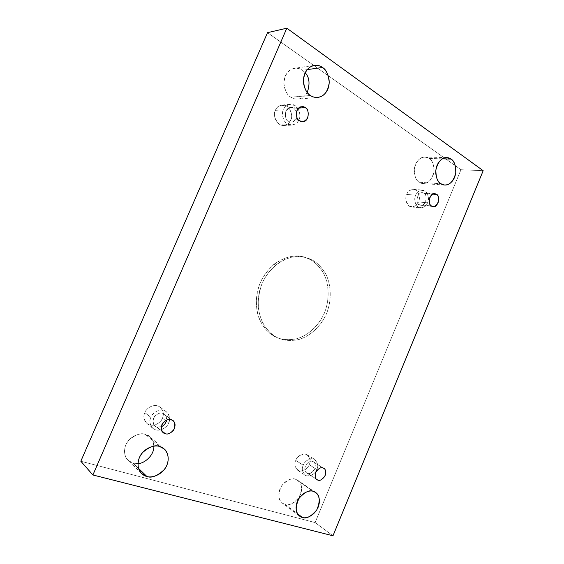 <?xml version="1.0" encoding="UTF-8"?>
<svg xmlns="http://www.w3.org/2000/svg" width="564" height="564" viewBox="0 0 564 564"><rect width="100%" height="100%" fill="white"/><g stroke="black" fill="none" stroke-linecap="round" stroke-linejoin="round"><path stroke-width="0.42" stroke-dasharray="2.82 2.11" d="M278.686 338.252L279.039 338.4C283.911 340.536 290.164 340.994 297.785 339.768C308.156 337.307 320.289 327.895 326.69 313.231C332.415 298.271 330.603 282.719 325.322 273.209C321.057 266.603 316.566 262.154 311.864 259.849L309.805 259.369C314.5 261.668 318.977 266.102 323.243 272.687C328.516 282.162 330.335 297.651 324.631 312.555C318.244 327.162 306.146 336.532 295.804 338.978C288.197 340.191 281.965 339.732 277.093 337.596L276.748 337.455C281.563 339.641 287.767 340.184 295.36 339.077C305.702 336.786 317.92 327.578 324.462 312.957C330.328 298.018 328.586 282.367 323.306 272.8C319.027 266.152 314.529 261.675 309.805 259.369C305.187 256.817 299.005 255.837 291.257 256.437C285.8 257.522 280.167 260.039 274.358 263.98C268.704 268.915 263.994 275.147 260.23 282.677C255.682 294.542 255.45 306.915 258.411 316.552C262.986 328.671 270.523 334.727 276.748 337.455C267.428 334.339 251.861 318.018 257.607 290.545C264.735 262.613 291.257 252.369 302.861 256.824L311.864 259.849L304.905 257.29C293.273 252.827 266.68 263.12 259.518 291.172C253.751 318.752 269.345 335.136 278.686 338.252C273.759 336.313 268.908 332.055 264.135 325.484C261.259 320.408 259.292 314.24 258.227 306.978C257.981 299.174 259.292 291.271 262.154 283.269C267.583 271.77 276.198 263.381 284.968 259.327C296.558 254.893 305.808 256.789 311.864 259.849C316.594 262.161 321.099 266.652 325.386 273.321C330.68 282.924 332.415 298.638 326.521 313.633C319.957 328.311 307.704 337.568 297.341 339.866C289.734 340.987 283.516 340.444 278.686 338.252M313.253 491.357L295.543 479.273L297.764 480.324C302.17 483.073 302.614 488.72 299.103 497.272C293.449 503.73 288.768 506.119 285.06 504.442L297.588 513.825L285.06 504.442C288.007 505.718 296.34 503.765 300.408 494.72C303.918 485.519 298.807 479.767 295.543 479.273C292.674 477.912 284.207 479.668 280.005 488.903C276.416 498.322 281.774 504.047 285.06 504.442L282.345 503.116C278.017 500.021 277.791 494.261 281.662 485.823C287.4 479.71 292.025 477.525 295.543 479.273L313.253 491.357M442.296 158.829L429.176 158.463C432.341 159.993 433.927 164.512 433.927 172.006C431.664 180.008 428.02 183.864 423.014 183.568L419.264 182.271L440.801 183.709L419.264 182.271C421.745 184.435 428.971 184.654 432.792 176.179C436.141 167.381 431.961 159.88 429.176 158.463C426.758 156.242 419.433 155.791 415.492 164.42C412.072 173.416 416.458 180.952 419.264 182.271C416.147 180.882 414.484 176.497 414.279 169.13C416.288 161.05 419.842 157.018 424.946 157.039L429.176 158.463L442.296 158.829M159.697 446.533L145.498 434.477L149.707 436.74C152.167 438.58 153.556 441.718 153.88 446.152C152.632 438.996 149.834 435.105 145.498 434.477C141.719 432.771 130.82 434.428 125.807 444.954C121.605 455.726 128.853 462.586 133.125 463.171L138.532 468.402L133.125 463.171L137.961 463.566L133.125 463.171L128.028 460.294C123.89 457.037 122.691 447.012 128.86 440.139C135.769 434.386 141.317 432.496 145.498 434.477L159.697 446.533M307.154 69.626L302.487 70.281L305.166 72.742L302.487 70.281C299.329 67.461 289.988 66.263 285.328 76.013C281.351 86.229 287.259 95.429 290.876 97.205L310.44 95.471L290.876 97.205C293.95 99.729 302.438 101.048 307.239 92.461C304.602 96.712 301.493 98.926 297.912 99.102C294.944 99.144 292.596 98.517 290.876 97.205C287.344 95.513 285.017 90.889 283.911 83.324C284.721 74.596 288.274 69.584 294.57 68.293C297.982 68.089 300.619 68.752 302.487 70.281L307.154 69.626M290.664 120.069C289.854 122.804 287.457 124.602 283.473 125.455C275.176 125.716 272.849 113.167 275.443 110.318L283.488 109.804C280.865 112.694 283.191 125.462 291.574 125.201C295.599 124.334 298.032 122.508 298.849 119.723L290.664 120.069C292.871 116.113 291.644 111.496 286.998 106.208C280.766 104.425 276.917 105.799 275.443 110.318C273.216 114.365 274.471 119.011 279.215 124.263C285.433 125.927 289.247 124.531 290.664 120.069L298.849 119.723C297.411 124.263 293.555 125.68 287.273 123.981C281.725 120.132 282.007 112.426 283.488 109.804C284.989 105.207 288.888 103.811 295.176 105.63C299.858 111.009 301.084 115.705 298.849 119.723C301.55 116.847 299.012 103.741 290.46 104.361C286.632 105.306 284.305 107.125 283.488 109.804L275.443 110.318C276.24 107.682 278.538 105.898 282.331 104.96C290.791 104.354 293.329 117.242 290.664 120.069M298.772 108.062L293.992 108.38L296.579 111.602L293.992 108.38L298.772 108.062M296.883 117.411C295.614 120.499 293.823 122.057 291.517 122.085L288.465 121.225L299.576 120.781L288.465 121.225C284.383 121.006 283.791 107.379 290.735 107.491L293.992 108.38C291.609 106.399 288.888 107.379 285.821 111.312C284.898 116.628 285.779 119.935 288.465 121.225C291.172 123.361 293.978 122.092 296.883 117.411M162.418 418.178C161.84 421.682 153.309 428.499 146.936 423.522C143.714 419.426 143.023 415.788 144.87 412.622L150.87 417.346C148.995 420.575 149.686 424.262 152.943 428.414C159.393 433.448 168.037 426.49 168.629 422.929L166.331 421.174L168.629 422.929C167.677 425.926 162.298 431.545 155.643 429.846C149.213 427.575 149.277 420.201 150.87 417.346C151.829 414.286 157.37 408.66 163.976 410.486C170.321 412.869 170.173 420.117 168.629 422.929C170.568 419.595 169.778 415.837 166.253 411.657C159.788 407.053 151.526 413.821 150.87 417.346L144.87 412.622C143.298 415.428 143.249 422.683 149.608 424.939C156.179 426.645 161.487 421.132 162.418 418.178C163.941 415.414 164.075 408.28 157.807 405.918C151.279 404.092 145.808 409.612 144.87 412.622C145.512 409.154 153.662 402.527 160.056 407.074C163.546 411.205 164.328 414.907 162.418 418.178L165.52 420.554L162.418 418.178M171.202 419.743L162.728 413.384L164.371 414.23C165.936 415.224 166.676 417.156 166.577 420.025C166.359 415.971 165.069 413.757 162.728 413.384L171.202 419.743M161.297 426.701L156.898 426.941L162.002 431.03L155.051 425.961C152.499 423.959 152.35 420.765 154.628 416.387C157.927 413.341 160.627 412.347 162.728 413.384C159.957 412.101 156.905 413.708 153.563 418.192C152.696 423.465 153.81 426.377 156.898 426.941L161.297 426.701M309.171 464.658C308.529 467.5 302.642 473.358 297.644 470.249C294.683 466.816 294.055 463.537 295.762 460.414L303.27 465.251C301.55 468.43 302.177 471.751 305.152 475.219C310.186 478.342 316.129 472.378 316.785 469.502L309.171 464.658C311.138 460.873 310.073 457.39 305.984 454.21C300.492 454.281 297.08 456.346 295.762 460.414C293.773 464.271 294.866 467.767 299.026 470.905C304.518 470.75 307.895 468.663 309.171 464.658L316.785 469.502C315.495 473.563 312.082 475.692 306.548 475.875C302.353 472.71 301.268 469.17 303.27 465.251C304.616 461.126 308.057 459.018 313.598 458.92C317.715 462.127 318.773 465.66 316.785 469.502C318.54 466.273 317.87 462.924 314.768 459.463C309.763 456.537 303.961 462.367 303.27 465.251L295.762 460.414C296.438 457.573 302.177 451.842 307.147 454.746C310.228 458.179 310.905 461.486 309.171 464.658M322.946 467.965L313.387 461.853C315.523 463.023 315.819 465.695 314.289 469.868C311.61 473.055 309.382 474.204 307.606 473.33L316.157 478.928L306.654 472.879C304.525 471.631 304.271 468.931 305.892 464.778C308.593 461.669 310.806 460.562 312.541 461.458L322.946 467.965M418.446 201.926C417.614 204.774 415.308 206.452 411.53 206.96C405.537 206.212 404.973 196.85 406.736 194.418L415.717 195.214C413.941 197.682 414.477 207.178 420.511 207.933C424.311 207.411 426.638 205.705 427.484 202.814L418.446 201.926C420.293 198.394 419.461 194.495 415.943 190.23C411.093 189.06 408.026 190.456 406.736 194.418C404.867 198.02 405.72 201.933 409.302 206.177C414.152 207.256 417.198 205.839 418.446 201.926L427.484 202.814C426.222 206.791 423.148 208.229 418.269 207.136C414.681 202.836 413.828 198.866 415.717 195.214C417.022 191.189 420.117 189.772 425.002 190.956C428.527 195.285 429.352 199.233 427.484 202.814C429.282 200.368 428.689 190.702 422.542 190.096C418.833 190.674 416.556 192.38 415.717 195.214L406.736 194.418C407.56 191.633 409.816 189.948 413.504 189.384C419.616 189.983 420.222 199.508 418.446 201.926M432.849 194.122L423.994 193.374C427.907 193.53 426.25 206.755 420.871 205.268L419.285 204.704L431.573 205.973L419.285 204.704C415.414 204.647 416.845 191.45 422.295 192.782L423.994 193.374L432.849 194.122M267.519 32.663L460.985 169.722L315.128 522.581L80.828 461.232L315.128 522.581L460.985 169.722L267.519 32.663M483.172 170.695L460.985 169.722L483.172 170.695M332.979 535.8L315.128 522.581L332.979 535.8M423.994 193.374C422.175 191.823 420.011 192.817 417.501 196.364C416.62 200.974 417.212 203.752 419.285 204.704C421.104 206.227 423.254 205.218 425.735 201.686C426.617 197.125 426.039 194.354 423.994 193.374M312.541 461.458C310.447 460.443 308.036 461.923 305.321 465.899C304.482 470.468 305.244 472.942 307.606 473.33C309.714 474.31 312.103 472.822 314.782 468.867C315.621 464.341 314.874 461.874 312.541 461.458M279.039 338.4L277.093 337.596M315.509 492.421L297.764 480.324M444.601 185.048L423.014 183.568M164.025 448.845L149.707 436.74M317.638 97.452L297.912 99.102M283.473 125.455L291.574 125.201M302.664 121.662L291.517 122.085M146.936 423.522L152.943 428.414M172.866 420.603L164.371 414.23M297.644 470.249L305.152 475.219M323.799 468.36L313.387 461.853M411.53 206.96L420.511 207.933M433.173 206.544L420.871 205.268M434.654 193.819L422.295 192.782M413.504 189.384L422.542 190.096M316.961 479.633L306.654 472.879M307.147 454.746L314.768 459.463M163.37 432.637L155.051 425.961M160.056 407.074L166.253 411.657M301.916 106.737L290.735 107.491M282.331 104.96L290.46 104.361M314.374 65.389L294.57 68.293M141.613 473.513L128.028 460.294M446.73 157.603L424.946 157.039M299.667 516.123L282.345 503.116M304.905 257.29L302.861 256.824"/><path stroke-width="0.85" d="M302.431 517.456C306.21 519.141 310.99 516.624 316.785 509.891C320.408 501.029 319.985 495.206 315.509 492.421L313.253 491.357C316.573 491.829 321.755 497.716 318.131 507.247C313.936 516.624 305.427 518.739 302.431 517.456C299.082 517.089 293.647 511.238 297.348 501.474C301.691 491.893 310.334 489.989 313.253 491.357C309.678 489.587 304.941 491.893 299.054 498.273C295.064 507.029 295.268 512.979 299.667 516.123L302.431 517.456L297.588 513.825L302.431 517.456M440.801 183.709L444.601 185.048C449.684 185.344 453.4 181.354 455.747 173.077C455.797 165.33 454.217 160.655 451.017 159.076L442.296 158.829L451.017 159.076C453.83 160.543 458.024 168.298 454.57 177.392C450.636 186.162 443.311 185.944 440.801 183.709C437.967 182.355 433.561 174.558 437.093 165.252C441.147 156.313 448.584 156.778 451.017 159.076L446.73 157.603C441.556 157.582 437.918 161.755 435.831 170.124C435.993 177.745 437.65 182.278 440.801 183.709M146.851 476.446C151.462 478.406 157.307 476.079 164.378 469.481C170.448 461.733 168.34 451.75 164.025 448.845L159.697 446.533C164.068 447.245 171.132 454.323 166.873 465.244C161.868 475.96 150.849 478.068 146.851 476.446C142.452 475.882 135.007 468.832 139.378 457.608C144.581 446.625 155.812 444.806 159.697 446.533C155.403 444.524 149.686 446.533 142.537 452.575C136.157 459.773 137.362 470.179 141.613 473.513L146.851 476.446L138.532 468.402L146.851 476.446M153.88 446.152C154.289 455.55 143.862 463.869 137.961 463.566C143.862 463.869 154.289 455.55 153.88 446.152M310.44 95.471C312.195 96.832 314.592 97.494 317.638 97.452C324.067 96.62 327.938 91.65 329.256 82.555C328.431 74.448 326.168 69.421 322.46 67.476L307.154 69.626L322.46 67.476C326.126 69.478 331.822 78.981 327.797 89.331C323.151 99.25 313.753 98.326 310.44 95.471C306.745 93.617 300.739 84.036 304.863 73.405C309.692 63.267 319.245 64.543 322.46 67.476C320.563 65.882 317.863 65.184 314.374 65.389C307.923 66.721 304.257 71.931 303.376 81.012C304.475 88.886 306.83 93.709 310.44 95.471M305.166 72.742C309.446 77.31 310.137 83.888 307.239 92.461C310.137 83.888 309.446 77.31 305.166 72.742M299.576 120.781L302.664 121.662C309.664 122.071 309.453 107.978 305.216 107.639L298.772 108.062L305.216 107.639C307.902 109 308.762 112.363 307.803 117.742C304.736 121.746 301.994 122.762 299.576 120.781C296.854 119.455 295.973 116.071 296.925 110.636C300.041 106.61 302.805 105.616 305.216 107.639L301.916 106.737C294.88 106.61 295.437 120.548 299.576 120.781M296.579 111.602L296.883 117.411L296.579 111.602M166.331 421.174L165.52 420.554L166.331 421.174M165.245 433.624C167.452 434.668 170.229 433.554 173.564 430.297C175.742 425.728 175.51 422.499 172.866 420.603L171.202 419.743C174.304 420.342 175.404 423.303 174.502 428.633C171.153 433.208 168.065 434.872 165.245 433.624C162.101 433.067 160.98 430.092 161.875 424.706C165.28 420.102 168.382 418.446 171.202 419.743C169.066 418.692 166.317 419.729 162.954 422.852C160.634 427.336 160.775 430.6 163.37 432.637L165.245 433.624L162.002 431.03L165.245 433.624M166.577 420.025C165.809 423.374 164.046 425.601 161.297 426.701C164.046 425.601 165.809 423.374 166.577 420.025M317.927 480.084C319.717 480.965 321.974 479.781 324.688 476.517C326.253 472.258 325.957 469.537 323.799 468.36L322.946 467.965C325.308 468.374 326.055 470.884 325.195 475.501C322.474 479.541 320.049 481.071 317.927 480.084C315.537 479.703 314.775 477.186 315.636 472.526C318.399 468.465 320.831 466.943 322.946 467.965C321.198 467.062 318.956 468.205 316.214 471.384C314.571 475.621 314.818 478.371 316.961 479.633L317.927 480.084M431.573 205.973L433.173 206.544C438.595 208.053 440.315 194.573 436.367 194.418L432.849 194.122L436.367 194.418C438.425 195.412 438.996 198.239 438.094 202.892C435.577 206.494 433.406 207.524 431.573 205.973C429.493 205.007 428.901 202.173 429.81 197.471C432.355 193.854 434.541 192.839 436.367 194.418L434.654 193.819C429.169 192.465 427.674 205.916 431.573 205.973M80.828 461.232L267.519 32.663L80.828 461.232L92.898 474.98L286.829 28.2L267.519 32.663L286.829 28.2L483.172 170.695L332.979 535.8L92.898 474.98L80.828 461.232M286.829 28.2L92.898 474.98L332.979 535.8L483.172 170.695L286.829 28.2"/></g></svg>
